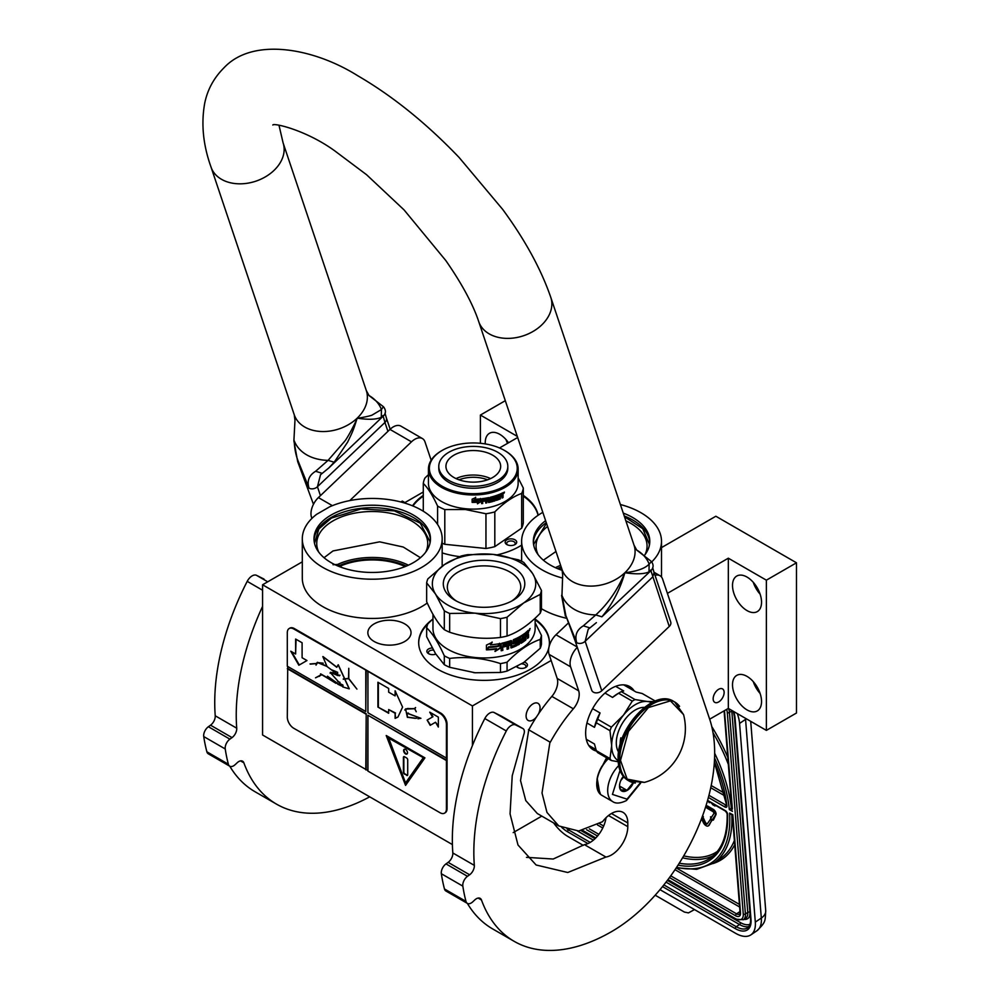 <?xml version="1.0" encoding="UTF-8"?>
<svg xmlns="http://www.w3.org/2000/svg" width="1000" height="1000" viewBox="0 0 1000 1000"><rect width="100%" height="100%" fill="white"/><g stroke="black" fill="none" stroke-linecap="round" stroke-linejoin="round"><path stroke-width="1.5" d="M333 564.725L338.275 564.425M408.413 565.188A55.5 32.038 -0 0 0 337.987 564.275L341.938 567.55M421.7 567.388A69.938 40.375 -0 0 0 442.175 538.837A69.938 40.375 -0 0 0 403.212 502.625A69.938 40.375 -0 0 0 329.725 506.775L316.7 514.288A69.938 40.375 -0 0 0 302.3 538.837A69.938 40.375 -0 0 0 345.475 576.138A69.938 40.375 -0 0 0 421.7 567.388M427.262 603A69.938 40.375 180 0 1 421.7 606.613A69.938 40.375 180 0 1 345.475 615.375A69.938 40.375 180 0 1 302.3 578.062L302.3 538.837M545.612 520.675A58.238 33.625 -0 0 0 533.325 541.312A58.238 33.625 -0 0 0 562.263 570.375M644.488 555.337A58.238 33.625 -0 0 0 649.8 541.312A58.238 33.625 -0 0 0 623.263 513.112M651.688 561.95A69.938 40.375 -0 0 0 661.5 541.312A69.938 40.375 -0 0 0 620.375 504.525M542.812 512.362A69.938 40.375 -0 0 0 521.625 541.312A69.938 40.375 -0 0 0 562.362 578.013M533.375 542.562A58.238 33.625 180 0 1 546.275 522.663M649.762 542.562A58.238 33.625 -0 0 0 624.225 515.962M718.637 689.3A7.75 4.475 -60 0 1 722.525 688.913A7.75 4.475 -60 0 1 723.713 695.125A7.75 4.475 -60 0 1 718.637 701.963A7.75 4.475 -60 0 1 714.762 702.35A7.75 4.475 -60 0 1 713.575 696.137A7.75 4.475 -60 0 1 718.637 689.3M661.5 547.612L715.85 516.237L796.488 562.8L766.375 580.175L728.325 558.2L728.325 708.413L709.675 719.188M728.325 558.2L667.4 593.375M566.175 618.175A69.938 40.375 180 0 1 541.45 608.713M538.125 554.675A55.5 32.038 180 0 1 536.062 546.038A55.5 32.038 180 0 1 547.562 526.512M645 554.675A55.5 32.038 -0 0 0 647.062 546.038A55.5 32.038 -0 0 0 625.862 520.85M404.712 641.5A21.587 12.463 -0 0 0 411.025 632.688A21.587 12.463 -0 0 0 397.7 621.175A21.587 12.463 -0 0 0 374.175 623.875A21.587 12.463 -0 0 0 367.85 632.688A21.587 12.463 -0 0 0 381.175 644.2A21.587 12.463 -0 0 0 404.712 641.5M523.312 495.4A65.375 37.75 180 0 1 538.212 515.212M521.625 545.138A65.375 37.75 180 0 1 519.525 546.413A65.375 37.75 180 0 1 497.1 554.875M459.513 556.613A65.375 37.75 180 0 1 442.175 552.913M412.512 505.825A65.375 37.75 180 0 1 423.288 495.4M535.138 619.062A65.375 37.75 180 0 1 549.425 642.625A65.375 37.75 180 0 1 530.288 669.312A65.375 37.75 180 0 1 459.038 677.487A65.375 37.75 180 0 1 418.675 642.625A65.375 37.75 180 0 1 432.062 619.725M551.15 660.487L472.438 705.938L262.575 584.775L302.3 561.838M517.288 436.362L480.4 415.062L505.3 400.688M400.812 501.975L402.337 501.1L404.925 502.587L423.288 491.987M499.525 447.962L517.663 437.5M796.488 562.8L796.488 713.012L766.375 730.387L728.325 708.413M541.8 816.112L513.2 832.613M452.4 844.575L262.575 734.987L262.575 584.775M732.513 684.762A20.525 11.85 -120 0 0 741.475 705.425A20.525 11.85 -120 0 0 757.288 710.925A20.525 11.85 -120 0 0 761.538 701.525A20.525 11.85 -120 0 0 752.575 680.875A20.525 11.85 -120 0 0 736.762 675.375A20.525 11.85 -120 0 0 732.513 684.762M732.513 585.45A20.525 11.85 -120 0 0 741.475 606.112A20.525 11.85 -120 0 0 757.288 611.613A20.525 11.85 -120 0 0 761.538 602.212A20.525 11.85 -120 0 0 752.575 581.55A20.525 11.85 -120 0 0 736.762 576.05A20.525 11.85 -120 0 0 732.513 585.45M766.375 580.175L766.375 730.387M561.45 567.837A52.912 30.55 -0 0 0 558.638 569.05M523.312 496.15A65.375 37.75 180 0 1 538.062 515.312M412.925 505.988A65.375 37.75 180 0 1 423.288 496.15M535.138 619.812A65.375 37.75 180 0 1 549.425 642.987M418.675 642.987A65.375 37.75 180 0 1 427.725 624.2M536.462 717A9.887 5.7 -60 0 1 533.075 719.963A9.887 5.7 -60 0 1 528.138 720.45A9.887 5.7 -60 0 1 526.625 712.537A9.887 5.7 -60 0 1 533.075 703.825A9.887 5.7 -60 0 1 538.013 703.337A9.887 5.7 -60 0 1 538.337 714.163M472.438 705.938L472.438 745.512M480.4 415.062L480.4 443.288M508.512 442.775A20.525 11.85 -120 0 0 489.487 433.288A20.525 11.85 -120 0 0 485.238 442.688A20.525 11.85 -120 0 0 485.275 443.913M760.125 693.487A20.525 11.85 60 0 1 753.275 681.637M760.125 594.175A20.525 11.85 60 0 1 753.275 582.325M506.85 539.825A5.775 3.337 -0 0 0 506.85 544.55A5.775 3.337 -0 0 0 515.013 544.55L515.013 544.55A5.775 3.337 -0 0 0 515.013 539.825A5.775 3.337 -0 0 0 506.85 539.825M432.212 647.987A5.775 3.337 -0 0 0 427.062 652.175A5.775 3.337 -0 0 0 428.562 653.675A5.775 3.337 -0 0 0 435.812 654.112M516.712 666.8A5.775 3.337 -0 0 0 517.6 667.45A5.775 3.337 -0 0 0 525.763 667.45L525.763 667.45A5.775 3.337 -0 0 0 524.288 662.113M507.537 443.338A20.525 11.85 60 0 1 506 439.55M331.062 515.062A58.238 33.625 -0 0 0 314 538.837A58.238 33.625 -0 0 0 349.95 569.9A58.238 33.625 -0 0 0 413.413 562.612A58.238 33.625 -0 0 0 430.475 538.837A58.238 33.625 -0 0 0 394.525 507.775A58.238 33.625 -0 0 0 331.062 515.062M507.463 544.862A4.263 2.462 180 0 1 506.675 543.425A4.263 2.462 180 0 1 507.925 541.688A4.263 2.462 -0 0 1 512.562 541.163A4.263 2.462 -0 0 1 515.188 543.425A4.263 2.462 -0 0 1 514.4 544.862M429.188 653.988A4.263 2.462 -0 0 1 428.537 653.2A4.263 2.462 180 0 1 428.387 652.562A4.263 2.462 180 0 1 433.413 650.138M518.212 667.763A4.263 2.462 180 0 1 517.425 666.4M525.15 667.763A4.263 2.462 -0 0 0 525.938 666.325A4.263 2.462 -0 0 0 521.663 663.875M405.163 566.562A52.912 30.55 -0 0 0 340.737 565.938M425.675 552.188A55.5 32.038 -0 0 0 427.738 543.55A55.5 32.038 -0 0 0 393.475 513.95A55.5 32.038 -0 0 0 333 520.9A55.5 32.038 180 0 0 316.737 543.55A55.5 32.038 180 0 0 318.8 552.188M314.05 540.075A58.238 33.625 180 0 1 331.062 517.55A58.238 33.625 -0 0 1 393.525 510.025A58.238 33.625 -0 0 1 430.438 540.075M324.05 557.712L333 550.938L379.613 541.838L403.237 547.025L420.438 557.712M314.538 543.35L318.863 528.925L331.388 518.1L360.962 508.975L394.35 510.875L420.275 523.162L430.012 541.688L429.95 543.35M543.375 560.188L555.962 551.5M624.487 516.763L642.75 528.7L649.338 544.175L649.275 545.837M533.862 545.837L533.787 544.175L546.487 523.3M745.462 718.312A30.412 15.962 55.8 0 1 745.562 719.362L739.575 723.438L755.312 922.113A30.412 15.962 -124.2 0 1 750.888 934.862L756.875 930.8A30.412 15.962 55.8 0 0 761.312 918.05L755.312 922.113M739.575 723.438A30.412 15.962 -124.2 0 0 737.275 713.587M553.675 822.962A30.412 15.962 -124.2 0 0 567.962 836.525L583.3 845.375M750.888 934.862A30.412 15.962 -124.2 0 1 735.688 933.35L660 889.663M655.2 895.2L684.425 912.075L688.438 912.887L694.513 909.587M731.825 814.163L729.613 813.1L732.837 814.737L740.512 912.95A7.6 3.987 55.8 0 1 735.6 915.763L669.475 877.575M714.575 758.025A122.4 64.237 -124.2 0 1 729.325 809.55L731.8 807.95M732.362 808.825L724.475 710.638M702.138 817.05L703.363 816.587L702.562 815.9M707.275 823.775A2.125 1.113 -124.2 0 1 705.225 821.988L702.862 816.925M708.525 825.65A4.312 2.263 -124.2 0 0 708.888 825.475A4.312 2.263 -124.2 0 0 709.225 825.125L712.038 819.725M713.35 820.1L715.825 814.925A3.675 1.925 -124.2 0 0 715.612 812.062A3.675 1.925 -124.2 0 0 713.238 809.325L707.438 805.975L706.787 806.413L706.925 808.112L712.725 811.462A1.487 0.787 55.8 0 1 713.688 812.575A1.487 0.787 55.8 0 1 713.775 813.725L711.237 817.663L710.537 816.85L711.275 819.5L713.35 820.1L712.638 819.287L715.188 815.362A3.675 1.925 -124.2 0 0 714.963 812.5A3.675 1.925 -124.2 0 0 712.6 809.762L706.787 806.413M711.675 816.988L710.537 816.85M706.888 806.338L706.162 805.2M711.625 803.125L712.725 804.712L714.987 806.012L715.612 805.425M708.213 801.15L709.25 802.7L709.912 802.138M711.012 818.55L707.188 823.925A2.125 1.113 55.8 0 1 707.013 824.112A2.125 1.113 55.8 0 1 704.575 822.425L702.113 817.125M712.425 820.175L711.787 820.612L710.375 818.988M701.525 818.688L703.312 822.513A4.312 2.263 -124.2 0 0 708.238 825.913A4.312 2.263 -124.2 0 0 708.587 825.55L711.787 820.612M713.288 818.85L712.638 819.287M706.812 806.762L705.863 806.175M705.487 807.35L706.413 807.038M714.987 806.012L714.912 805.025M709.25 802.7L709.375 801.825M714.35 804.7L712.225 803.475M608.075 758.625A23.112 13.338 120 0 0 604.612 762.45M602.188 765.913A23.112 13.338 120 0 0 596.975 779.737M608.263 758.725A24.325 14.05 120 0 0 596.725 784.15L596.725 783.275A23.112 13.338 120 0 0 596.725 783.637M596.725 784.15A24.325 14.05 120 0 0 601.763 795.288L612.725 801.612C615.8 803.825 620.363 803.475 626.413 800.562L640.638 783.138M620.013 770.475L612.438 794.4L627.038 799.163L639.975 783.213M623.325 776.375A10.637 6.15 120 0 0 619.513 786.125A10.637 6.15 120 0 0 627.038 790.475A10.637 6.15 120 0 0 633.4 782.75M619.538 785.5L620.513 789.762L626.962 790.337L633.413 782.312M626.962 790.337L619.587 786.087M622.825 777.038A9.125 5.263 120 0 1 620.812 780.5L623.75 776.862M606.562 757.75L601.425 767.775M597.275 778.838L599.875 793.787M607.212 758.125L603.962 763.775M596.737 783.188L600.45 794.125M442.225 450.387A43.938 25.375 180 0 0 431.388 475.95A43.938 25.375 180 0 0 465.675 493.3A43.938 25.375 0 0 0 512.275 480.037A43.938 25.375 0 0 0 504.375 450.387A43.938 25.375 0 0 0 480.925 443.338A43.938 25.375 180 0 0 442.225 450.387L441.587 450.75A44.85 25.9 180 0 1 441.912 450.575M441.587 450.75A44.85 25.9 180 0 0 428.45 469.062A44.85 25.9 180 0 0 465.513 494.575A44.85 25.9 0 0 0 518.15 469.062A44.85 25.9 0 0 0 505.012 450.75A44.85 25.9 0 0 0 504.688 450.575M518.15 469.062L518.15 483.225A44.85 25.9 0 0 1 465.513 508.725A44.85 25.9 180 0 1 428.45 483.225L428.45 469.062M500.45 496.488L500.45 496.213A44.25 25.55 0 0 0 501.362 495.8L501.75 496.062A44.85 25.9 0 0 1 500.825 496.488L500.062 498.525A44.25 25.55 0 0 1 496.112 500.062L495.712 499.825M428.45 474.663L424.925 478.05A50.175 28.963 180 0 0 423.288 483.4C428.05 488.113 432.825 495.675 437.587 506.075L437.587 524.45M423.288 511.238L423.288 483.4M444.8 509.562L465.375 509.513L485.962 513.763L485.962 548.488L444.8 544.3L444.8 509.562A50.175 28.963 180 0 1 437.587 506.075M444.8 544.3A50.175 28.963 180 0 1 442.175 543.188M485.962 513.763A50.175 28.963 0 0 0 494.812 511.9C503.762 502.9 512.725 496.725 521.675 493.413A50.175 28.963 0 0 0 523.312 488.062L518.15 477.9M485.962 548.488A50.175 28.963 0 0 0 494.812 546.638L494.812 511.9M521.675 493.413L521.675 528.15L494.812 546.638M521.675 528.15A50.175 28.963 0 0 0 523.312 522.8L523.312 488.062M477.425 503.462L480.788 501.613L480.788 498.963M472.663 502.038A44.25 25.55 0 0 0 478.525 501.863L477.475 503.812L480.788 501.613M478.587 502.2A44.85 25.9 0 0 1 472.388 502.388L473.537 500.875A44.85 25.9 0 0 0 479.688 500.613L480.9 498.812L480.9 501.962M472.15 502.025L473.4 500.35L472.125 502.375L472.15 499.188L475.7 497.587L474.538 499.175L475.662 497.238M473.4 500.35A44.25 25.55 0 0 0 479.487 500.1L480.55 498.488M473.4 500.7A44.85 25.9 0 0 0 479.575 500.45L479.487 500.1M472.125 502.375L472.125 499.2M474.538 499.175A44.85 25.9 0 0 0 480.65 498.837L479.575 500.45M496.725 497.713L497.05 499.075L496.725 497.713A44.25 25.55 0 0 0 498.475 497.05L498.475 496.55M497.05 498.013A44.85 25.9 0 0 0 498.825 497.337L498.475 497.05M498.825 497.337L498.825 496.413A44.85 25.9 0 0 1 497.05 497.088L496.725 496.8A44.25 25.55 0 0 0 497.05 496.675M498.938 495.025A44.25 25.55 0 0 1 496.887 495.825L497.212 496.112A44.85 25.9 0 0 0 499.288 495.312L498.938 494.538M490.275 500.012A44.85 25.9 0 0 0 492.175 499.538L491.912 499.212A44.25 25.55 0 0 1 490.037 499.688L490.275 497.262A44.85 25.9 0 0 0 499.288 494.387L499.288 495.312M489.25 501.463L489.25 501.463A44.85 25.9 0 0 0 492.175 500.75L492.175 499.538M481.587 503.275A44.25 25.55 0 0 0 482.587 503.15L482.713 503.5A44.85 25.9 0 0 1 481.587 503.625L482.062 498.688A44.85 25.9 0 0 0 488.638 497.625L489.087 501.35L488.875 497.625M482.713 503.5L482.587 501.025A44.25 25.55 0 0 0 485.1 500.662L485.1 500.112M482.587 503.15L482.587 501.025M482.713 501.362A44.85 25.9 0 0 0 485.262 501L485.1 500.662M485.262 501L485.262 500.087A44.85 25.9 0 0 1 482.713 500.45L482.762 499.162A44.25 25.55 0 0 0 485.538 498.75L485.7 499.087A44.85 25.9 0 0 1 482.887 499.5L482.587 499.338M482.713 500.45L482.713 499.675M485.7 502.7A44.25 25.55 0 0 0 486.6 502.537L486.788 502.875A44.85 25.9 0 0 1 485.7 503.062L485.7 499.087M486.788 500.737L486.6 500.412A44.25 25.55 0 0 0 488 500.138L488.2 500.475A44.85 25.9 0 0 1 486.788 500.737L486.788 502.875M486.6 502.537L486.6 500.412M488.638 502.512A44.85 25.9 0 0 0 492.962 501.45L493.113 500.637L492.688 501.138A44.25 25.55 0 0 1 488.438 502.188L488.2 500.475M490.838 497.663L491.075 497.987A44.85 25.9 0 0 0 494.025 497.175L493.738 496.863A44.25 25.55 0 0 1 490.838 497.663L490.662 497.85M494.025 500.75A44.25 25.55 0 0 0 494.725 500.525L495.025 500.838A44.85 25.9 0 0 1 494.025 501.15L494.025 497.175M495.025 496.863L494.725 496.55A44.25 25.55 0 0 0 495.712 496.238L496.012 496.538A44.85 25.9 0 0 1 495.025 496.863L495.025 500.838M494.725 500.525L494.725 496.55M496.112 500.062L496.012 496.538M496.425 500.363A44.85 25.9 0 0 0 500.425 498.8M502.137 496.262L502.137 498.013A44.85 25.9 0 0 0 503.038 497.562L502.638 495.312M503.038 497.562L503.038 494.438L502.088 495.025M497.05 499.075L497.212 499.175A44.85 25.9 0 0 0 499.9 498.113L500.062 494.075A44.85 25.9 0 0 0 502.663 492.863L502.713 492.837M502.663 492.863L503.038 494.438M504.012 493.2L504.475 492.088L503.8 493.3M504.462 492.088L503.237 492.713M490.9 498.8L491.075 498.9A44.85 25.9 0 0 0 492.962 498.4L493.113 500.637M492.962 498.4L493.387 500.95M497.212 496.112L497.05 497.088M486.788 499.05L486.962 498.875A44.85 25.9 0 0 0 488.025 498.663L487.825 498.338A44.25 25.55 0 0 1 486.775 498.537L486.788 499.825L486.6 498.725M486.788 499.825A44.85 25.9 0 0 0 488.2 499.55L488.025 498.663M500.825 494.65L500.825 495.575A44.85 25.9 0 0 0 502.137 494.963L501.6 493.85A44.25 25.55 0 0 1 500.45 494.375L500.825 494.65A44.85 25.9 0 0 0 501.987 494.113L501.6 493.85M500.45 495.3L500.45 494.375M496.725 496.8L496.887 495.825M500.45 496.213L500.062 498.525M502.638 494.175L502.638 492.875M458.975 479.8A25.75 14.863 180 0 1 487.625 479.8M456.012 478.587A27.363 15.8 180 0 1 490.588 478.587M446.35 463.587A27.363 15.8 180 0 1 475.688 450.6A27.363 15.8 180 0 1 500.662 466.337A27.363 15.8 180 0 1 500.25 469.075A27.363 15.8 0 0 1 470.913 482.075A27.363 15.8 0 0 1 445.938 466.337A27.363 15.8 0 0 1 446.35 463.587M438.787 466.337L438.787 468.325A34.513 19.925 0 0 0 470.288 488.175A34.513 19.925 0 0 0 507.287 471.788A34.513 19.925 180 0 0 507.812 468.325L507.812 466.337A34.513 19.925 180 0 1 507.287 469.8A34.513 19.925 0 0 1 470.288 486.188A34.513 19.925 0 0 1 438.787 466.337A34.513 19.925 0 0 1 439.312 462.875A34.513 19.925 180 0 1 476.312 446.488A34.513 19.925 180 0 1 507.812 466.337M541.45 635.413A57.775 33.363 180 0 1 540.95 637.413A57.775 33.363 -0 0 1 540.237 639.4L540.237 648.275A57.775 33.363 0 0 0 540.95 646.287A57.775 33.363 0 0 0 541.45 644.287L541.45 635.413L535.138 622.775M523.325 662.775A51.7 29.85 0 0 0 523.65 662.55L540.237 648.275M540.95 592.438A57.775 33.363 0 0 0 541.45 590.438L532.625 573.562L523.8 562.438A57.775 33.363 180 0 0 518.438 559.837L493.025 554.388L467.612 554.663A57.775 33.363 180 0 0 461.037 556.05L444.45 564.587A51.7 29.85 180 0 1 493.025 554.388A51.7 29.85 180 0 1 532.625 573.562A51.7 29.85 0 0 1 523.65 602.962L540.237 594.412A57.775 33.363 0 0 0 540.95 592.438M541.45 590.438L541.45 609.237A57.775 33.363 180 0 1 540.95 611.237A57.775 33.363 0 0 1 540.237 613.225L540.237 594.412M511.362 601.237A36.712 21.2 0 0 0 520.212 590.75A36.712 21.2 180 0 0 520.763 587.062A36.712 21.2 180 0 0 487.25 565.95A36.712 21.2 180 0 0 447.9 583.387A36.712 21.2 0 0 0 447.337 587.062A36.712 21.2 0 0 0 456.737 601.237M443.925 579.688A40.75 23.525 180 0 1 491.125 560.612A40.75 23.525 180 0 1 524.175 587.863A40.75 23.525 180 0 1 512.863 600.413A40.75 23.525 180 0 1 455.238 600.413A40.75 23.525 180 0 1 443.925 579.688M500.15 648.288L495.062 651.45L496.712 648.975A51.087 29.5 0 0 1 486.9 649.85L488.775 647.487A51.087 29.5 0 0 0 498.338 646.438L500.15 643.55L500.15 648.288L499.95 643.863M494.925 651.1L499.95 647.962M487.2 649.488A50.475 29.15 0 0 0 496.562 648.637L496.712 648.975M486.425 649.513L488.55 647.225L486.45 649.862L486.45 645.088L492.2 642.362L490.387 644.825L492.1 642.013M488.5 646.875A50.475 29.15 0 0 0 497.975 645.85L499.575 643.288M488.55 647.225A51.087 29.5 0 0 0 498.137 646.188L497.975 645.85M490.387 644.825A51.087 29.5 0 0 0 499.762 643.625L498.137 646.188M522.087 641.25L522.087 641.25A51.087 29.5 0 0 0 525.2 639.038L525.375 632.9A51.087 29.5 0 0 0 528.162 630.425L528.562 632.688L528.025 630.562M528.562 632.688L527.45 633.962L528.562 634.425L528.562 637.438L528.025 634.25M528.025 632.513L527.45 633.962M528.562 637.438A51.087 29.5 0 0 1 527.612 638.362L527.612 635.725L526.688 635.325A50.475 29.15 0 0 1 525.688 636.2L526.188 636.4A51.087 29.5 0 0 0 527.2 635.513L527.612 635.725M526.188 636.4L525.688 638.85L525.688 636.2M526.188 639.05L525.262 639.788L525.688 638.85M525.763 639.987A51.087 29.5 0 0 1 521.087 643.275L520.65 643.025A50.475 29.15 0 0 0 525.262 639.788M520.588 642.987L520.15 637.325A50.475 29.15 0 0 1 518.938 638.013L519.35 638.263A51.087 29.5 0 0 0 520.588 637.562M518.088 638.938L517.688 638.675A50.475 29.15 0 0 1 514.087 640.362L514.45 640.65A51.087 29.5 0 0 0 518.088 638.938L518.088 644.95A51.087 29.5 0 0 0 519.35 644.275L518.938 638.013M519.35 644.275L519.35 638.263M518.088 644.475A50.475 29.15 0 0 0 518.938 644.025M514.45 640.65L514.45 642.038A51.087 29.5 0 0 0 516.888 640.925L516.5 640.662M516.888 640.925L516.888 645.55L517.038 640.975M516.888 645.55A51.087 29.5 0 0 1 511.163 647.95L510.838 647.663A50.475 29.15 0 0 0 516.5 645.275M510.55 644.95L510.238 644.65A50.475 29.15 0 0 1 508.3 645.288L508.6 645.6A51.087 29.5 0 0 0 510.55 644.95L511.163 647.95M503.1 644.312L502.837 645.763L503.1 644.312A51.087 29.5 0 0 0 507.075 643.275L507.075 649.287A51.087 29.5 0 0 0 508.6 648.825L508.3 645.288M508.6 648.825L508.6 645.6M507.075 648.888A50.475 29.15 0 0 0 508.3 648.512M507.075 643.275L506.8 642.962A50.475 29.15 0 0 1 502.875 643.988M502.837 645.763A51.087 29.5 0 0 0 506.438 644.85L506.438 646.237L506.175 644.925M511.763 640.913L511.763 646.125L511.163 640.55A51.087 29.5 0 0 1 501.887 643.2L501.188 643.925L501.188 650.738A51.087 29.5 0 0 0 502.837 650.387L502.612 646.825A50.475 29.15 0 0 0 506.175 645.925M502.837 647.15A51.087 29.5 0 0 0 506.438 646.237M502.837 650.387L502.612 646.825M501.188 650.362A50.475 29.15 0 0 0 502.612 650.062M511.763 646.125L511.987 646.263A51.087 29.5 0 0 0 515.837 644.65L515.462 642.537A50.475 29.15 0 0 1 513 643.6L512.425 643.25M515.837 642.812A51.087 29.5 0 0 1 513.35 643.888L513 643.6M513.35 643.888L513.35 639.712A51.087 29.5 0 0 0 524.525 633.55L524.525 634.938L524.05 633.913M524.525 634.938A51.087 29.5 0 0 1 522.087 636.638L521.638 636.4A50.475 29.15 0 0 0 524.05 634.725M521.9 638.15A51.087 29.5 0 0 0 523.975 636.737L523.975 638.125L523.5 637.075M521.45 639.3L521.9 641.15L521.45 639.3A50.475 29.15 0 0 0 523.5 637.913M521.9 639.538A51.087 29.5 0 0 0 523.975 638.125M508.6 643.037L508.837 642.738A51.087 29.5 0 0 0 510.312 642.25L510.55 643.55A51.087 29.5 0 0 1 508.6 644.2L508.537 642.425A50.475 29.15 -0 0 0 510 641.95L510.238 642.275M508.6 644.2L508.3 642.725M526.188 633.625A51.087 29.5 0 0 0 527.45 632.5L526.938 632.312A50.475 29.15 0 0 1 525.688 633.425L526.188 635.013A51.087 29.5 0 0 0 527.612 633.75L527.612 632.575M526.188 635.013L525.688 633.425M514.087 640.362L514.087 641.762M529.25 630.7L529.663 628.862M529.388 630.737L529.9 628.938M529.775 628.825L529.175 630.325L530.15 628.513M432.962 614.3L432.962 628.462A51.087 29.5 0 0 0 479.6 657.85A51.087 29.5 0 0 0 534.362 633.587A51.087 29.5 180 0 0 535.138 628.462L535.138 618.2M426.65 582.85L435.475 593.987A51.7 29.85 -0 0 1 433.137 578.587A51.7 29.85 180 0 1 444.45 564.587L427.863 578.875A57.775 33.363 180 0 0 427.15 580.85A57.775 33.363 0 0 0 426.65 582.85L426.65 601.663C432.537 614.812 438.413 624.15 444.3 629.663A57.775 33.363 0 0 0 449.663 632.25C466.6 637.8 483.55 639.525 500.487 637.425A57.775 33.363 0 0 0 507.062 636.05L507.062 617.238L523.65 602.962A51.7 29.85 0 0 1 475.075 613.162L500.487 618.625A57.775 33.363 0 0 0 507.062 617.238M507.062 636.05C518.125 632.263 529.175 624.65 540.237 613.225M444.3 610.85A57.775 33.363 0 0 0 449.663 613.45L475.075 613.162A51.7 29.85 -0 0 1 435.475 593.987L444.3 610.85L444.3 629.663M449.663 632.25L449.663 613.45M500.487 637.425L500.487 618.625M432.962 618.888L427.863 623.85A57.775 33.363 180 0 0 427.15 625.825A57.775 33.363 0 0 0 426.65 627.825C432.537 633.375 438.413 642.712 444.3 655.825A57.775 33.363 -0 0 0 449.663 658.425C466.6 656.363 483.55 658.088 500.487 663.6A57.775 33.363 0 0 0 507.062 662.212C518.125 650.825 529.175 643.213 540.237 639.4M426.65 627.825L426.65 636.712L435.475 653.575L444.3 664.7A57.775 33.363 -0 0 0 449.663 667.3L475.075 672.763L500.487 672.475L500.487 663.6M449.663 667.3L449.663 658.425M500.487 672.475A57.775 33.363 0 0 0 507.062 671.1L507.062 662.212M507.062 671.1L523.65 662.55M444.3 664.7L444.3 655.825M473.475 672.575A51.7 29.85 0 0 0 475.075 672.763M651.1 561.263L636.712 550.075L634.025 545.125A38.013 27.65 161.4 0 1 624.862 572.75C637.163 571.275 645.25 568.387 649.137 564.087L651.462 561.663C653.85 564.85 653.587 567.938 650.7 570.9L601.875 616.812C612.3 604.4 619.963 589.712 624.862 572.75C636.062 574.388 644.1 574.113 648.988 571.925L650.713 570.075L669.25 626.462A6.088 4.425 161.4 0 0 670.725 622.038L654.112 572.6L652.638 577.013L585.163 641.3L588.212 629.288L596.388 622.638L590.5 627.438M601.875 616.812L595.775 614.925A46.325 33.7 161.4 0 1 561.962 595.4L562.688 574.925L561.962 595.4L565.9 615.775L576.763 642.712C574.525 635.513 576.712 629.875 583.325 625.825L595.775 614.925C607.875 603.987 617.562 589.938 624.862 572.75A38.013 27.65 161.4 0 1 588.438 586.038A38.013 27.65 161.4 0 1 561.962 569.338L478.738 321.625A38.013 27.65 -18.6 0 0 505.213 338.325A38.013 27.65 -18.6 0 0 541.638 325.037A38.013 27.65 -18.6 0 0 550.8 297.413L634.025 545.125M313.463 504.288L297.675 461.55L293.888 440.838L294.975 420.363L294.25 414.775A38.013 27.65 -18.6 0 0 320.737 431.475A38.013 27.65 -18.6 0 0 357.163 418.188C356.863 419.925 347.55 438.275 344.513 441.45L328.075 460.363L315.613 471.275C308.95 475.363 306.775 480.988 309.062 488.15L298.188 461.213C295.775 455.062 294.462 448.263 294.262 440.838A46.325 33.7 -18.6 0 0 328.075 460.363L334.162 462.25L328.663 468.1L322.25 473.35L315.613 471.275M583.325 625.825L589.95 627.913M565.9 615.775L575.087 640.75L576.763 642.712A6.088 4.425 -18.6 0 0 585.163 641.3L601.775 690.738A6.088 4.425 161.4 0 1 593.375 692.15A6.088 4.425 161.4 0 1 591.7 690.2L575.087 640.75M320.538 474.7L317.45 486.737L384.938 422.463L383.013 415.525L381.287 417.375C376.25 419.375 369.725 419.988 357.163 418.188A38.013 27.65 -18.6 0 0 366.312 390.562L369 395.525L383.4 406.7L381.438 409.538L372.35 414.938C370.938 415.988 358.625 418.25 357.163 418.188C352.788 432.125 352.225 432.362 347.7 442L334.162 462.25M383.338 406.637L383.762 407.113C386.213 410.662 385.962 413.738 383 416.35L328.688 468.075M601.775 690.738L669.25 626.462M526.5 857.35L553.212 859.025L584.412 844.638L605.925 857.05L567.762 872.5L536.1 864.987L517.987 844.987L510.062 813.9L512.225 775.75L523.763 734.562A6.538 3.775 120 0 0 523 728.612A6.538 3.775 120 0 0 522.888 728.55L515.638 724.938A9.125 5.263 120 0 0 506.312 730.962A194.613 112.362 120 0 0 473.837 852.237A194.613 112.362 120 0 0 474.325 865.375A7.6 4.387 -60 0 1 469.625 874.775L467.488 876.312A7.6 4.387 120 0 0 462.837 886.137A212.862 122.9 120 0 0 465.988 901.4A7.6 4.387 120 0 0 467.375 903.388A194.613 112.362 120 0 0 492.638 928.913L514.15 941.325A194.613 112.362 120 0 0 611.45 931.688A145.963 84.275 120 0 0 709.613 719.013L662.625 579.15A15.2 8.775 120 0 0 660 575.725A15.2 8.775 120 0 0 655.025 575.337M506.312 730.962L484.812 718.55A194.613 112.362 120 0 0 452.337 839.825A194.613 112.362 120 0 0 452.825 852.962L474.325 865.375M584.412 844.638A23.112 13.338 120 0 0 606.038 817.7M577.312 647.362A15.2 8.775 120 0 0 570.6 666.812L549.1 654.388L557.175 678.425A15.2 8.775 120 0 1 551.85 696.388A118.287 68.3 120 0 0 528.775 729.825L520.525 780.588L525.763 800.575L537.337 813.538L558.837 825.95L578.688 831L602.537 821.712A23.112 13.338 120 0 1 623.013 812.362A23.112 13.338 120 0 1 627.8 822.938L627.8 826.663A23.112 13.338 120 0 1 605.925 857.05M549.1 654.388A15.2 8.775 -60 0 1 556 634.763L568.188 623.162M478.137 898.062L481.463 899.975A7.6 4.387 -60 0 0 480.175 898.363A7.6 4.387 -60 0 0 474.812 899.912L472.75 901.838A7.6 4.387 120 0 1 467.375 903.388L445.875 890.975A7.6 4.387 -60 0 1 444.475 888.988A212.862 122.9 120 0 1 441.337 873.725A7.6 4.387 -60 0 1 445.988 863.9L448.125 862.362A7.6 4.387 120 0 0 452.825 852.962M484.812 718.55A9.125 5.263 -60 0 1 494.137 712.525L501.388 716.137A6.538 3.775 -60 0 1 501.5 716.2A6.538 3.775 -60 0 1 501.613 716.275M528.462 729.663L549.963 742.075L542.025 793.012L546.962 812.425L558.825 825.962M528.775 729.825L549.963 742.075M570.6 666.812L578.675 690.837A15.2 8.775 -60 0 1 573.35 708.8A118.287 68.3 120 0 0 550.275 742.237M481.463 899.975A194.613 112.362 120 0 0 514.15 941.325M634.175 690.925A36.488 21.062 120 0 0 629.7 686.562A36.488 21.062 120 0 0 601.575 696.338A36.488 21.062 120 0 0 585.65 733.062A36.488 21.062 120 0 0 593.212 749.762A36.488 21.062 120 0 0 596.562 751.087M262.575 606.362A194.613 112.362 120 0 0 236.238 715.062A194.613 112.362 120 0 0 236.725 728.2A7.6 4.387 -60 0 1 232.025 737.6L229.887 739.137A7.6 4.387 120 0 0 225.238 748.962A212.862 122.9 120 0 0 228.375 764.225A7.6 4.387 120 0 0 229.775 766.213A7.6 4.387 120 0 0 235.15 764.65L237.2 762.738A7.6 4.387 -60 0 1 242.575 761.188A7.6 4.387 -60 0 1 243.85 762.8A194.613 112.362 120 0 0 276.537 804.15A194.613 112.362 120 0 0 369.7 796.838M262.575 590.237L247.213 581.362A194.613 112.362 120 0 0 214.737 702.65A194.613 112.362 120 0 0 215.225 715.788L236.725 728.2M312.525 517.812L311.5 517.212L311.9 518.413M311.5 517.212A15.2 8.775 -60 0 1 318.4 497.587L389.975 429.412A15.2 8.775 -60 0 1 400.9 426.125L422.4 438.55A15.2 8.775 120 0 0 411.475 441.825L349.775 500.6M229.788 766.213A194.613 112.362 120 0 0 255.037 791.737L276.537 804.15M229.775 766.213L208.275 753.8A7.6 4.387 -60 0 1 206.875 751.8A212.862 122.9 120 0 1 203.738 736.55A7.6 4.387 -60 0 1 208.388 726.725L210.525 725.188A7.6 4.387 120 0 0 215.225 715.788M247.213 581.362A9.125 5.263 -60 0 1 256.537 575.337L263.788 578.962A6.538 3.775 -60 0 1 263.9 579.025A6.538 3.775 -60 0 1 264.012 579.087M431.15 460.213L425.025 441.975A15.2 8.775 120 0 0 422.4 438.55M592.625 708.662L600.05 712.95L597.663 719.25L611.362 727.15A37.55 21.688 120 0 0 609.987 730.688L611.663 745.575L609.987 758.575A37.55 21.688 120 0 0 611.362 760.525L618.2 761.762M604.987 693.05L612.537 697.412L618.575 693.238L632.275 701.137L623.5 715.113L611.362 727.15M615.662 686.338L623.7 690.975L621.312 691.65L635.013 699.562L647.15 701.462A33.45 19.312 120 0 0 623.5 715.113A33.45 19.312 120 0 0 611.663 745.575M653.863 701.612L647.15 701.462A33.45 19.312 120 0 1 651.575 702.712M623.688 684.862L636.188 692.087L642.225 693.525L655.25 701.038M586.287 739.275L594.462 744L596.3 750.662A37.55 21.688 120 0 0 597.663 752.613L611.362 760.525M588.737 745.4L595.95 749.562M596.3 750.662L609.987 758.575M586.95 723L594.462 727.337L596.3 722.775L609.987 730.688M594.462 727.337A34.975 20.188 -60 0 1 600.05 712.95M596.3 722.775A37.55 21.688 -60 0 1 597.663 719.25M632.275 701.137A37.55 21.688 -60 0 1 635.013 699.562M618.575 693.238A37.55 21.688 -60 0 1 619.95 692.4A37.55 21.688 -60 0 1 621.312 691.65M612.537 697.412A34.975 20.188 -60 0 1 618.125 693.462L619.95 692.4M611.663 745.625A33.45 19.312 120 0 0 618.138 760.638M644.412 707.387A26.913 15.537 -60 0 0 616.287 742.925A26.913 15.537 120 0 0 618.6 752.087M635.3 783.037A45.613 26.337 -60 0 1 629.125 781.038L644.412 782.387L627.163 779.137L620.5 760.4L628.475 731.363L648.438 707.562L670.438 700.85L683.55 714.6L674.737 702.025A45.613 26.337 -60 0 1 679.562 706.375M622.125 738.587L620.812 737.825A25.087 14.488 120 0 0 620.163 743.675A25.087 14.488 120 0 0 620.175 744.562M617.9 750.837A25.087 14.488 120 0 0 618.263 751.062L618.713 751.325M642.975 707.4A25.087 14.488 -60 0 1 643.35 707.613L643.8 707.875M620.812 737.825L620.812 742.425M622.062 738.775A3.038 1.75 -120 0 0 621.438 738.913A3.038 1.75 -120 0 0 620.812 740.312A3.038 1.75 -120 0 0 621.062 741.625M621.663 738.825A3.038 1.75 -120 0 0 621.325 740.825M444.85 812.938A9.125 5.263 -120 0 0 445.175 812.775A9.125 5.263 -120 0 0 447.062 808.6L447.062 724.188A9.125 5.263 -120 0 0 440.613 713.012L294.4 628.587A9.125 5.263 -120 0 0 289.837 628.138A9.125 5.263 -120 0 0 289.525 628.35M446.425 760.562L367.938 715.25L367.938 771.112L439.975 812.7A9.125 5.263 -120 0 0 444.538 813.15A9.125 5.263 -120 0 0 446.425 808.975L446.425 724.55A9.125 5.263 -120 0 0 439.975 713.388L366.213 670.3L365.788 711.525L287.3 666.213L287.3 632.688A9.125 5.263 -120 0 1 289.188 628.513L289.837 628.138M287.738 666.462L287.3 717.113A9.125 5.263 -120 0 0 293.75 728.275L367.938 770.612M366.213 670.3L293.75 628.962A9.125 5.263 -120 0 0 289.188 628.513M438.338 727.05L438.338 717.125L429.738 712.163L432.512 716.975L427.137 720.075L430.188 725.337L435.562 722.237L438.338 727.05M397.987 716.975L402.587 707.1L395.112 690.8L395.112 695.9L388.663 692.175L388.663 688.45L377.912 682.237L377.912 707.062L388.663 713.275L388.663 709.55L395.112 713.275L395.112 718.363L397.375 717.35M397.562 717.237L395.112 718.363M420.925 718.312L406.9 713.075L407.35 717.237L405.662 709.1L414.65 708.725L416.225 711.737L414.825 708.725L415.6 707.625L414.625 708.55L405.55 708.938L407.45 717.4L407 713.25L420.925 718.312M407.562 717.25L415.363 718.35L407.562 717.25M367.938 671.8L367.938 712.763L446.425 758.075M367.938 715.25L446.85 760.312M405.562 785.387L424.925 757.85L386.213 735.512L405.562 785.387M287.738 668.438L366.213 713.75L366.213 769.625M365.788 769.862L366.213 713.75M287.3 668.688L365.788 714M290.763 651.2L298.863 665.225L306.962 660.55L302.1 657.738L302.1 642.775L295.625 639.038L295.625 654L290.763 651.2M335.962 683.337L320.662 673.888L343.175 686.8M341.025 684.275L342.75 684.9L340.775 684.05L340.625 685.562L327.45 676.2L334.412 682.237L320.487 673.975M337.325 672.25L337.55 675.462L330.5 672.288L330.062 673.112M337.788 681.612L340.012 682.337M326.987 666.175L317.438 662.337L316.325 663.462L310.012 663.962L316.212 663.688L316.038 665.125L317.587 662.6L327.025 666.462M332.1 670.013L336.25 671.663M349.288 688.775L338.275 664.775M336.863 667.2L323.113 656.637M319.288 676.375L321.225 674.712L315.512 677.812L321.5 674.887M319.125 676.112L315.512 677.812M343.237 678.975L348.663 678.713L356.925 689.1L348.775 678.562L348.775 668.312L348.55 678.438L343.237 678.975M365.788 670.55L365.788 711.525M435.562 722.237L438.338 726.062M427.137 720.075L430.613 725.1M432.512 716.975L427.575 719.825M430.6 712.65L432.95 716.725M377.912 707.062L388.663 712.775M378.35 682.487L378.35 706.825M395.112 695.9L395.55 691.425M395.112 713.275L395.55 718.112M388.663 709.55L395.55 713.025M405.662 708.875L404.8 710.025M407.125 713.188L408.425 713.075M415.588 718.188L416.562 718.263M417.987 718.775L420.9 718.288M414.625 708.55L415.475 707.55M414.65 708.725L407.75 708.575M405.775 709.038L407.962 708.45M407.775 717.138L415.163 718.175M386.9 735.9L405.913 784.9M291.625 651.7L299.288 664.975M295.625 654L296.05 639.288M336.125 683.238L334.412 682.237M337.788 684.225L343.212 686.675M339.613 675.75L330.637 672.55L333.425 672.738M337.137 675.275L339.688 675.688M317.488 662.3L316.087 664.875M317.587 662.6L323.188 663.15M339.975 675.175L337.75 675.537L337.6 672.425M343.062 685.362L340.863 685.662L340.925 684.312L342.938 685.275M340.863 684.013L340.7 685.175M337.5 672.15L337.725 675.362M310.35 664.137L316.388 663.587M342.738 686.912L349.175 688.838L338.162 664.825L336.75 667.288L322.837 656.587L327.038 666.55L339.487 675.825L330.4 672.688L342.975 686.775M343.312 679.262L348.775 678.5M388.512 737.575L423.488 757.775L405.562 782.9L388.512 737.575M388.075 737.825L423.488 757.775M423.062 758.025L405.562 782.9M407.5 752.788A2.737 1.575 -120 0 0 406.312 750.037A2.737 1.575 -120 0 0 404.2 749.3A2.737 1.575 -120 0 0 403.638 750.55A2.737 1.575 -120 0 0 404.825 753.312A2.737 1.575 -120 0 0 406.938 754.038A2.737 1.575 -120 0 0 407.5 752.788M406.637 775.362A1.525 0.875 -120 0 0 407.4 775.438A1.525 0.875 -120 0 0 407.713 774.737L407.713 759.837A1.525 0.875 -120 0 0 406.637 757.975L404.487 756.737A1.525 0.875 -120 0 0 403.738 756.663A1.525 0.875 -120 0 0 403.413 757.362L403.413 772.25A1.525 0.875 -120 0 0 404.487 774.112L407.075 775.113A1.525 0.875 -120 0 0 407.587 775.263M404.425 749.212A2.737 1.575 -120 0 0 404.062 750.312A2.737 1.575 -120 0 0 405.112 752.913A2.737 1.575 -120 0 0 407.137 753.888M403.975 756.587A1.525 0.875 -120 0 0 403.85 757.113L403.85 772.013A1.525 0.875 -120 0 0 404.925 773.875L407.075 775.113M406.325 566.087A54.275 31.337 -0 0 0 339.762 565.375M560.625 565.375A55.5 32.038 -0 0 0 555.4 567.663M561.175 567A54.275 31.337 -0 0 0 557.475 568.575M746.325 718.812A15.2 9.513 175.5 0 1 745.562 719.362L761.312 918.05A15.2 9.513 175.5 0 0 765.713 910.638L750.713 721.35M733.65 711.488A24.325 12.763 55.8 0 1 735.05 718.112L751.012 919.638A24.325 12.763 55.8 0 1 735.312 928.625L662.513 886.6M587.975 843.562L567.587 831.787A24.325 12.763 55.8 0 1 561.688 827.325M735.05 718.112A1.525 0.95 175.5 0 1 734.6 717.513L733.288 711.287M751.012 919.638A1.525 0.95 175.5 0 1 750.562 919.025L734.6 717.513M750.562 919.025C750.8 922.9 749.837 925.837 747.688 927.85A22.812 11.975 55.8 0 1 736.287 926.712L663.875 884.912M735.312 928.625A1.525 0.875 -60 0 1 736.287 926.712L739.5 924.538L666.05 882.125M590.225 842.387L568.562 829.887A22.812 11.975 55.8 0 1 567.025 828.913M567.587 831.787A1.525 0.875 -60 0 1 568.562 829.887L569.175 829.475M749.025 926.538A22.812 11.975 55.8 0 1 739.5 924.538A1.525 0.875 -60 0 0 740.475 922.625L667.362 880.413M593.362 840.163L577.537 831.025M750.138 924.225A21.288 11.175 55.8 0 1 740.475 922.625M595.05 838.662L581.4 830.788M743.975 919.35A15.2 7.975 -124.2 0 0 749.912 912.275L734.312 715.263M749.912 912.275A1.525 0.95 -4.5 0 0 747.775 912.387L731.8 710.863A13.688 7.188 -124.2 0 0 731.762 710.4M732.212 710.662A1.525 0.95 -4.5 0 0 731.8 710.863L729.45 712.463L745.413 913.988L747.775 912.387A13.688 7.188 -124.2 0 1 745.775 918.125L743.425 919.725A13.688 7.188 55.8 0 0 745.413 913.988A1.525 0.95 175.5 0 1 743.263 914.087A12.163 6.388 55.8 0 1 735.413 918.587L667.95 879.638M728.612 708.587A13.688 7.188 55.8 0 1 729.45 712.463A1.525 0.95 175.5 0 1 727.3 712.562L743.263 914.087M667.738 879.912L735.725 919.175A1.525 0.875 -60 0 1 735.413 918.587M595.775 837.962L582.95 830.562M726.637 709.388A12.163 6.388 55.8 0 1 727.3 712.562M586.613 829.737L597.525 836.038M676.625 867.3A122.4 64.237 -124.2 0 0 729.613 813.1M729.325 809.55L732.463 811.363M707.588 800.387L725.238 810.575A3.038 1.6 55.8 0 1 727.588 814.287A119.35 62.638 55.8 0 1 678.037 865.138M714.4 761.7A119.35 62.638 55.8 0 1 726.912 805.788A3.038 1.6 55.8 0 1 724.963 807.025L708.388 797.463M589.375 828.863L598.875 834.338M740.512 912.95A1.525 0.95 175.5 0 1 740.062 912.337L732.362 815.1L730.6 814.075M740.062 912.337L739.625 914.15A6.088 3.188 55.8 0 1 736.575 913.85L670.738 875.837M735.6 915.763A1.525 0.875 -60 0 1 736.575 913.85L740 911.525M676.3 867.8L696.7 869.338L713.575 863.188A123.912 65.037 -124.2 0 0 731.85 814.8M714.663 753.275A123.912 65.037 55.8 0 1 731.35 808.25L731.838 808.525M725.238 810.575A1.525 0.875 120 0 0 725.55 811.162A1.525 0.875 120 0 0 726.05 811.2M727.588 814.287A1.525 0.988 177.8 0 1 727.138 813.625C727.688 835.013 722.025 849.862 710.163 858.15A117.837 61.85 55.8 0 1 679.262 863.213M724.963 807.025A1.525 0.875 -60 0 1 725.938 805.113L708.95 795.312M726.912 805.788A1.525 0.912 173.3 0 1 726.475 805.25A1.525 0.8 55.8 0 1 725.938 805.113L726.413 804.788M602.775 827.987L597.463 824.925M739.638 907.013L675.025 869.7M713.575 863.188L720.425 858.538A123.912 65.037 -124.2 0 0 734.375 840.537M728.337 764.388A123.912 65.037 -124.2 0 0 713.025 732.7M713.4 855.625A117.837 61.85 55.8 0 1 682.588 857.8M725.013 795.975L710.738 787.738M603.663 826.025L599.562 823.662M739.438 904.412L676.213 867.913M713.025 863.55A125.438 65.838 -124.2 0 0 734.712 844.725M727.788 757.375A125.438 65.838 -124.2 0 0 711.762 726.562M717.362 851.425A116.312 61.05 55.8 0 1 683.725 855.875M724.438 793.175L711.2 785.537M705.225 821.988L704.575 822.425M709.225 825.125L708.587 825.55M713.238 809.325L712.6 809.762M715.825 814.925L715.188 815.362M618.688 765.6A24.325 14.05 120 0 0 612.725 801.612M648.988 571.925L649.137 564.087A46.325 33.7 -18.6 0 0 637.125 550.325M278.988 125.237L283.087 142.85A38.013 27.65 161.4 0 1 273.938 170.475A38.013 27.65 161.4 0 1 237.512 183.762A38.013 27.65 161.4 0 1 211.025 167.062C203.088 144.938 201 123.625 204.737 103.125C207.512 89.562 213.975 77.737 224.137 67.65C252.75 37.163 313.137 47.75 357.638 75.675C392.438 95.9 426.262 123.162 459.1 157.463L502.688 209.412C525.05 239.9 541.087 269.225 550.8 297.413M369.425 395.763A46.325 33.7 161.4 0 1 381.438 409.538L381.287 417.375M307.387 486.188A6.088 4.425 -18.6 0 0 309.062 488.15A6.088 4.425 161.4 0 0 317.45 486.737L320.438 495.637M387.925 431.362L384.938 422.463A6.088 4.425 -18.6 0 0 386.4 418.038L384.988 413.175M608.5 815.525L627.8 826.663M611.45 813.5L627.8 822.938M551.85 696.388L573.35 708.8M557.175 678.425L578.675 690.837M577.188 647L556 634.763M465.988 901.4L444.475 888.988M462.837 886.137L441.337 873.725M467.488 876.312L445.988 863.9M448.125 862.362L469.625 874.775M515.638 724.938L494.137 712.525M522.888 728.55L501.388 716.137M589.837 746.912A36.488 21.062 120 0 0 591.7 747.113M626.65 686.575A36.488 21.062 120 0 0 625.538 685.062M332.375 505.662L318.4 497.587M411.475 441.825L389.975 429.412M240.538 760.888L243.85 762.8M228.375 764.225L206.875 751.8M225.238 748.962L203.738 736.55M229.887 739.137L208.388 726.725M210.525 725.188L232.025 737.6M267.725 581.8L256.537 575.337M628 780.387L629.125 781.038A45.613 26.337 -60 0 1 619.675 760.15A45.613 26.337 -60 0 1 639.587 714.25A45.613 26.337 -60 0 1 674.737 702.025L673.612 701.375A45.613 26.337 -60 0 0 638.462 713.6A45.613 26.337 -60 0 0 618.55 759.5A45.613 26.337 -60 0 0 628 780.387C621.487 776.325 618.188 769.15 618.1 758.875C616.788 727.987 654.038 688.112 673.612 701.375M440.613 713.012L439.975 713.388M447.062 724.188L446.425 724.55M447.062 808.6L446.425 808.975M294.4 628.587L293.75 628.962M442.175 538.837L442.175 566.213M521.625 541.312L521.625 561.3M661.5 541.312L661.5 577.038M765.713 910.638C765.025 921.263 766.162 921.812 756.875 930.8M735.725 919.175L743.425 919.725M582.4 830.65L595.513 838.225M724.1 710.85L731.95 809.963M727.138 813.625L725.55 811.162L707.487 800.738M714.362 762.25L726.7 805.188M708.238 825.913L708.888 825.475M504.375 450.387L505.012 450.75M272.838 125.013L272.812 125.025C273.312 122.662 306.012 129.987 334.825 150.912L366.575 174.725L404.075 209.925L445.825 260.562C461.962 283.825 472.925 304.188 478.738 321.625M562.688 574.913L561.962 569.338M294.25 414.775L211.025 167.062M366.312 390.562L283.087 142.85M561.587 595.4L565.375 616.112M654.112 572.6L652.688 567.737M293.888 440.838L294.975 420.363M320.5 474.738L322.25 473.35M386.4 418.038L390.163 429.225M654 572.25L660 575.725M501.5 716.2L523 728.612M644.388 782.4A55.65 55.65 0 0 0 683.55 714.562M444.538 813.15L445.175 812.775"/></g></svg>
